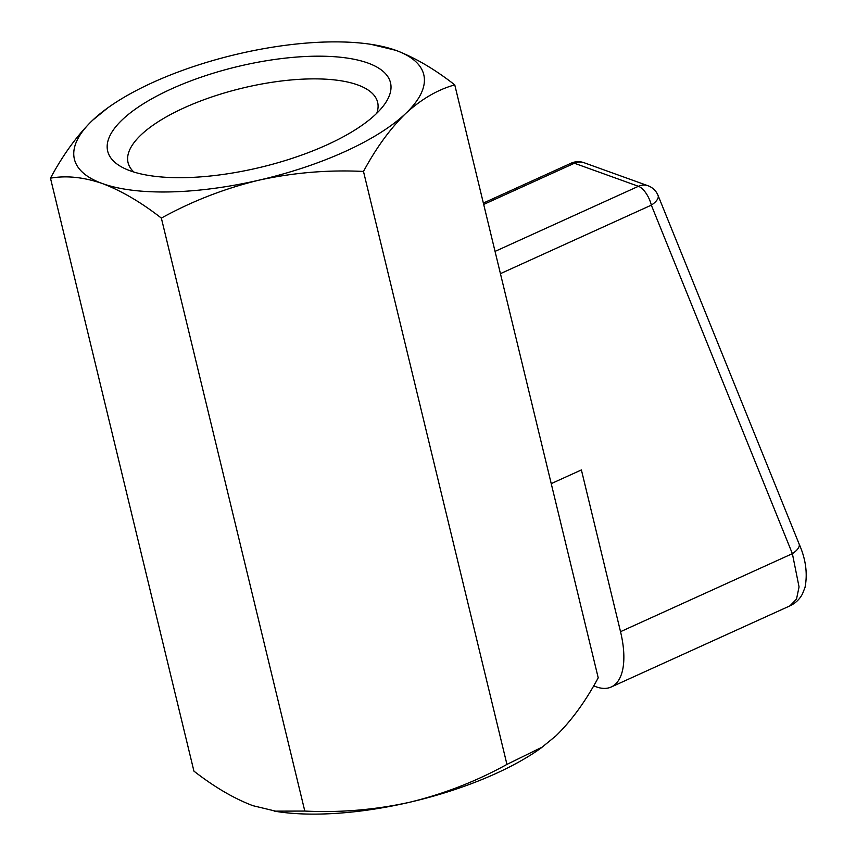 <?xml version="1.0" encoding="UTF-8"?>
<svg xmlns="http://www.w3.org/2000/svg" width="856" height="856" viewBox="0 0 856 856"><rect width="100%" height="100%" fill="white"/><g stroke="black" fill="none" stroke-linecap="round" stroke-linejoin="round"><path stroke-width="1.28" d="M370.798 44.298L395.793 50.322C414.914 57.587 434.57 69.111 454.761 84.872C437.598 89.655 421.216 99.221 405.594 113.57A179.728 63.815 -13.6 0 0 395.793 50.322A179.728 63.815 -13.6 0 0 370.798 44.298A179.728 63.815 -13.6 0 0 239.284 53.682A179.728 63.815 -13.6 0 0 107.642 107.963A179.728 63.815 -13.6 0 0 92.576 120.289A179.728 63.815 -13.6 0 0 102.388 183.548A179.728 63.815 -13.6 0 0 258.897 180.188A179.728 63.815 -13.6 0 0 405.594 113.57C390.133 128.721 376.105 148.013 363.49 171.446C328.233 169.713 293.373 172.634 258.897 180.188C224.529 188.523 192.012 201.16 161.356 218.098C141.154 202.337 121.499 190.824 102.388 183.548C83.695 177.149 66.394 175.352 50.472 178.166C63.109 154.69 77.147 135.398 92.576 120.289L107.642 107.963M542.672 746.871L506.945 764.408C476.204 781.368 443.697 794.004 409.403 802.318A179.728 63.815 166.4 0 0 541.046 748.037L556.111 735.711C571.541 720.602 585.568 701.31 598.216 677.834L454.761 84.872M161.356 218.098L304.8 811.06C339.982 812.793 374.853 809.883 409.403 802.318A179.728 63.815 166.4 0 1 277.89 811.702L252.895 805.678C234.03 798.552 214.375 787.038 193.927 771.128L50.472 178.166M130.326 170.858A145.499 51.66 -13.6 0 0 268.591 165.294A145.499 51.66 -13.6 0 0 384.526 104.346A145.499 51.66 -13.6 0 0 236.941 66.725A145.499 51.66 -13.6 0 0 122.879 167.648A145.499 51.66 -13.6 0 0 130.326 170.858M506.945 764.408L363.49 171.446M304.8 811.06L274.188 811.146M376.758 113.27A128.379 45.582 -13.6 0 0 377.635 102.303A128.379 45.582 -13.6 0 0 242.13 88.179A128.379 45.582 -13.6 0 0 128.068 162.672A128.379 45.582 -13.6 0 0 133.868 172.035M551.232 483.629L581.395 469.933L620.525 631.685L792.378 553.661A17.12 7.158 -22 0 0 799.097 543.945L799.097 543.945C805.764 558.957 807.743 573.445 805.025 587.409L802.479 593.882C799.665 599.243 795.481 603.234 789.938 605.855L796.497 599.147L799.055 586.938L792.378 553.661L651.33 205.14L500.428 273.663M593.69 685.795A77.029 34.133 -114.4 0 0 596.311 686.865A77.029 34.133 -114.4 0 0 611.216 687.004A77.029 34.133 -114.4 0 0 620.525 631.685M799.097 543.945L658.05 195.425A17.12 7.158 158 0 1 651.33 205.14A17.12 7.586 65.6 0 0 638.426 186.298L574.408 163.239L483.683 204.434M495.046 251.397L638.426 186.298A17.12 14.092 109.8 0 1 647.981 185.741L583.974 162.694A17.12 14.092 109.8 0 0 574.408 163.239A17.12 7.586 65.6 0 0 571.091 163.207L483.351 203.054M611.216 687.004L789.938 605.855M583.974 162.694A17.12 17.12 0 0 0 571.091 163.207M658.05 195.425A17.12 17.12 0 0 0 647.981 185.741"/></g></svg>
